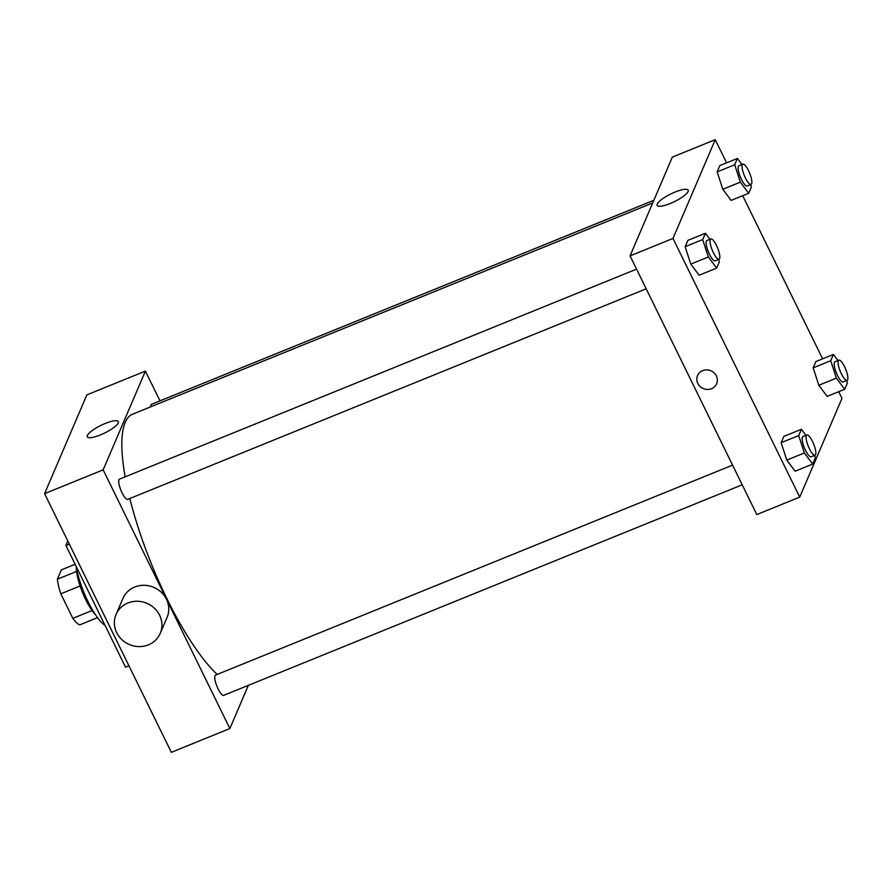 <?xml version="1.0" encoding="UTF-8"?>
<svg xmlns="http://www.w3.org/2000/svg" width="892" height="892" viewBox="0 0 892 892"><rect width="100%" height="100%" fill="white"/><g stroke="black" fill="none" stroke-linecap="round" stroke-linejoin="round"><path stroke-width="1.34" d="M76.589 571.426L57.367 579.231L61.37 569.865L75.118 564.279M92.077 610.541L72.832 618.357A29.77 7.905 67.9 0 0 79.722 624.891L97.529 617.654M72.832 618.357L60.812 593.816A29.77 7.905 67.9 0 1 57.367 579.231M80.113 585.977L60.812 593.816M95.5 614.766A30.584 8.128 -112.1 0 1 76.311 567.513M76.088 566.253A41.511 11.027 67.9 0 0 88.063 601.665A41.511 11.027 67.9 0 0 105.044 625.359M67.814 541.031L65.919 545.48L125.549 667.216L128.95 665.833M69.32 544.098L65.919 545.48M248.355 685.357L229.868 728.541L171.331 752.324L44.6 493.644L86.859 394.877L145.407 371.105L159.991 400.865M646.187 288.807L127.734 499.364A10.927 2.899 -112.1 0 1 120.933 490.332A10.927 2.899 -112.1 0 1 119.517 479.127L636.553 269.139M742.211 484.802L223.747 695.347A10.927 2.899 -112.1 0 1 216.946 686.327A10.927 2.899 -112.1 0 1 215.53 675.11L732.566 465.133M229.868 728.541L103.149 469.861L145.407 371.105M150.737 406.819A10.927 2.899 -112.1 0 1 151.529 404.299L653.836 200.299M217.169 674.441A146.377 38.88 -112.1 0 1 129.842 498.505M125.159 476.83A146.377 38.88 -112.1 0 1 132.562 414.2L652.699 202.963M116.049 614.465L122.884 598.499A24.028 22.412 23.2 0 1 153.792 587.349A24.028 22.412 23.2 0 1 167.072 617.398L160.237 633.376A24.028 22.412 -156.8 0 0 146.957 603.327A24.028 22.412 -156.8 0 0 116.049 614.465A24.028 22.412 -156.8 0 0 121.881 639.664A24.028 22.412 -156.8 0 0 148.395 644.849A24.028 22.412 -156.8 0 0 160.237 633.376M103.149 469.861L44.6 493.644M105.267 423.455A17.282 4.237 153.9 0 1 118.335 421.593A17.282 4.237 153.9 0 1 104.676 433.01A17.282 4.237 153.9 0 1 87.293 436.801A17.282 4.237 153.9 0 1 105.267 423.455M838.714 391.688L841.981 398.356L799.723 497.123L756.784 514.561L630.064 255.881L672.323 157.115L715.25 139.676L726.601 162.835M731.128 200.399L722.799 189.282L717.157 171.877L719.844 165.577L717.157 171.877L722.799 189.282L731.128 200.399L748.7 193.274L740.36 182.146L734.718 164.741L737.405 158.453L741.954 164.518M795.129 471.221L786.789 460.094L781.147 442.688L783.845 436.4L781.147 442.688L786.789 460.094L795.129 471.221L812.69 464.085L804.361 452.969L798.708 435.552L801.406 429.264L805.944 435.329M742.702 195.705L822.614 358.829M799.723 497.123L672.992 238.443L715.25 139.676M827.14 396.394L818.811 385.266L813.169 367.861L815.857 361.572L813.169 367.861L818.811 385.266L827.14 396.394L844.713 389.258L836.373 378.141L830.731 360.725L833.418 354.436L837.967 360.502M699.116 275.227L690.776 264.11L685.134 246.705L687.832 240.405L685.134 246.705L690.776 264.11L699.116 275.227L716.677 268.102L708.337 256.974L702.695 239.569L705.394 233.28L709.932 239.346M672.992 238.443L630.064 255.881M670.193 203.521A17.282 4.237 153.9 0 1 657.136 205.383A17.282 4.237 153.9 0 1 670.795 193.977A17.282 4.237 153.9 0 1 688.178 190.174A17.282 4.237 153.9 0 1 670.193 203.521M716.354 375.9A10.381 9.678 23.2 0 1 716.622 383.75A10.381 9.678 23.2 0 1 703.275 388.566A10.381 9.678 23.2 0 1 697.544 375.588A10.381 9.678 23.2 0 1 706.743 369.879A10.381 9.678 23.2 0 1 716.354 375.9M716.622 383.75A10.381 9.678 23.2 0 1 703.275 388.566A10.381 9.678 23.2 0 1 697.544 375.588M718.595 259.405L719.365 261.813L716.677 268.102M710.824 238.978L706.921 240.561A10.927 2.899 67.9 0 0 709.474 254.32A10.927 2.899 67.9 0 0 715.139 260.81L719.052 259.226A10.927 2.899 67.9 0 0 717.625 248.009A10.927 2.899 67.9 0 0 710.824 238.978A10.927 2.899 67.9 0 0 713.388 252.737A10.927 2.899 67.9 0 0 719.052 259.226M708.337 256.974L690.776 264.11M702.695 239.569L685.134 246.705M705.394 233.28L687.832 240.405M750.607 184.577L751.387 186.985L748.7 193.274M742.846 164.15L738.944 165.734A10.927 2.899 67.9 0 0 741.497 179.493A10.927 2.899 67.9 0 0 747.162 185.982L751.064 184.399A10.927 2.899 67.9 0 0 749.648 173.182A10.927 2.899 67.9 0 0 742.846 164.15A10.927 2.899 67.9 0 0 745.4 177.909A10.927 2.899 67.9 0 0 751.064 184.399M740.36 182.146L722.799 189.282M734.718 164.741L717.157 171.877M737.405 158.453L719.844 165.577M814.608 455.399L815.377 457.797L812.69 464.085M806.836 434.973L802.934 436.556A10.927 2.899 67.9 0 0 805.498 450.304A10.927 2.899 67.9 0 0 811.163 456.793L815.065 455.21A10.927 2.899 67.9 0 0 813.638 443.993A10.927 2.899 67.9 0 0 806.836 434.973A10.927 2.899 67.9 0 0 809.401 448.721A10.927 2.899 67.9 0 0 815.065 455.21M804.361 452.969L786.789 460.094M798.708 435.552L781.147 442.688M801.406 429.264L783.845 436.4M846.619 380.572L847.4 382.969L844.713 389.258M838.859 360.145L834.957 361.728A10.927 2.899 67.9 0 0 837.51 375.476A10.927 2.899 67.9 0 0 843.174 381.966L847.077 380.382A10.927 2.899 67.9 0 0 845.661 369.165A10.927 2.899 67.9 0 0 838.859 360.145A10.927 2.899 67.9 0 0 841.412 373.893A10.927 2.899 67.9 0 0 847.077 380.382M836.373 378.141L818.811 385.266M830.731 360.725L813.169 367.861M833.418 354.436L815.857 361.572"/></g></svg>
